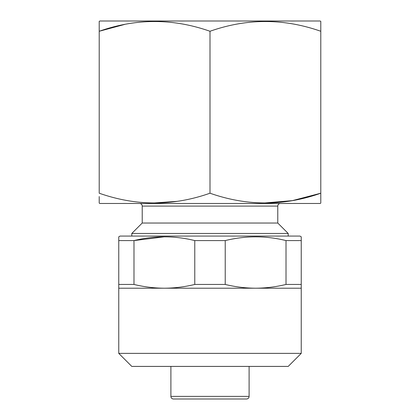 <?xml version="1.0" encoding="UTF-8"?>
<svg xmlns="http://www.w3.org/2000/svg" width="420" height="420" viewBox="0 0 420 420"><rect width="100%" height="100%" fill="white"/><g stroke="black" fill="none" stroke-linecap="round" stroke-linejoin="round"><path stroke-width="0.63" d="M301.24 353.378L118.76 353.378L131.791 366.413L288.209 366.413L301.24 353.378L301.24 288.209L255.623 288.209C265.797 288.151 275.93 286.897 286.015 284.445L286.015 240.587C265.855 235.604 245.595 235.604 225.225 240.587L225.225 284.445C235.305 286.902 245.432 288.157 255.623 288.209L164.378 288.209C174.557 288.151 184.69 286.897 194.775 284.445L194.775 240.587C174.615 235.604 154.35 235.604 133.985 240.587L133.985 284.445C144.06 286.902 154.192 288.157 164.378 288.209L118.76 288.209L118.76 236.822L120.062 236.072L299.938 236.072L301.24 236.822L301.24 240.587L301.24 236.822M118.76 353.378L118.76 288.209M118.76 240.587L133.985 240.587L164.362 236.822M194.775 240.587L225.225 240.587M286.015 240.587L301.24 240.587L301.24 288.209M246.498 399L173.502 399L246.498 399A2.609 2.609 0 0 0 249.102 396.391L249.102 366.413M99.209 196.565L99.209 203.107L99.86 203.485L320.14 203.485L320.791 203.107L320.791 193.21C283.952 206.209 247.023 206.209 210 193.21C173.161 206.209 136.232 206.209 99.209 193.21L99.209 21.378L99.86 21L320.14 21L320.791 21.378L320.791 31.274C283.768 18.27 246.839 18.27 210 31.274C172.977 18.27 136.048 18.27 99.209 31.274L99.209 27.919M173.502 399A2.609 2.609 0 0 1 170.898 396.391L170.898 366.413M288.209 236.072L288.209 233.462L131.791 233.462L131.791 236.072M131.791 233.462L142.222 223.036L277.778 223.036L288.209 233.462M277.778 223.036L277.778 206.089A2.609 2.609 0 0 1 280.387 203.485M142.222 223.036L142.222 206.089L277.778 206.089M139.613 203.485A2.609 2.609 0 0 1 142.222 206.089M99.209 203.107L99.209 202.661M152.528 203.091L177.413 201.322M263.324 203.091L292.394 200.624L320.791 193.21L320.791 196.565M320.791 202.661L320.791 203.107M176.111 399L243.889 399M124.766 24.397L99.209 31.274M320.791 193.21L320.791 31.274M210 193.21L210 31.274M194.775 284.445L225.225 284.445M118.76 284.445L133.985 284.445M286.015 284.445L301.24 284.445M170.898 396.391L249.102 396.391"/></g></svg>
